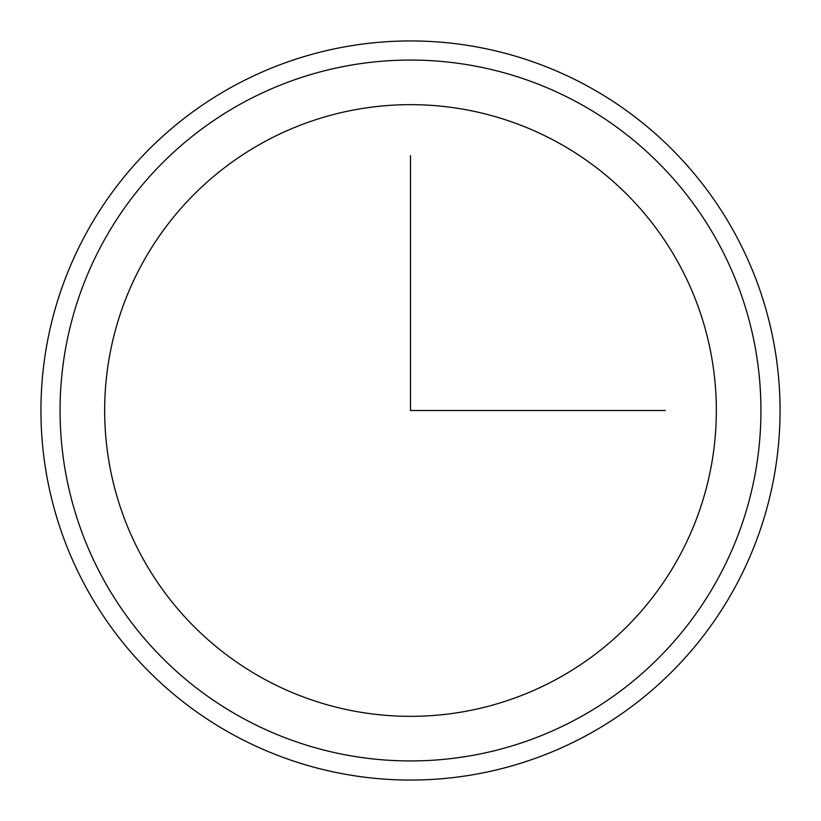 <?xml version="1.0" encoding="UTF-8"?>
<svg xmlns="http://www.w3.org/2000/svg" width="821" height="821" viewBox="0 0 821 821"><rect width="100%" height="100%" fill="white"/><g stroke="black" fill="none" stroke-linecap="round" stroke-linejoin="round"><path stroke-width="1.23" d="M142.105 263.869A305.833 305.833 0 0 1 557.131 142.105A305.833 305.833 0 0 1 678.895 557.131A305.833 305.833 0 0 1 263.869 678.895A305.833 305.833 0 0 1 142.105 263.869M86.184 233.328A369.553 369.553 0 0 1 587.672 86.184A369.553 369.553 0 0 1 734.816 587.672A369.553 369.553 0 0 1 233.328 734.816A369.553 369.553 0 0 1 86.184 233.328M410.5 155.631L410.5 410.5L665.369 410.5M718.036 578.507A350.434 350.434 0 0 1 242.493 718.036A350.434 350.434 0 0 1 102.964 242.493A350.434 350.434 0 0 1 578.507 102.964A350.434 350.434 0 0 1 718.036 578.507"/></g></svg>
